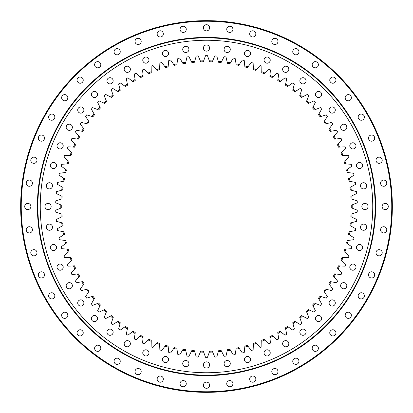 <?xml version="1.0" encoding="UTF-8"?>
<svg xmlns="http://www.w3.org/2000/svg" width="413" height="413" viewBox="0 0 413 413"><rect width="100%" height="100%" fill="white"/><g stroke="black" fill="none" stroke-linecap="round" stroke-linejoin="round"><path stroke-width="0.62" d="M206.5 357.322A150.822 150.822 0 0 1 205.54 357.322L203.666 352.175A145.701 145.701 0 0 1 200.362 352.072L198.173 357.095A150.822 150.822 0 0 1 196.258 356.977L194.704 351.721A145.701 145.701 0 0 1 191.41 351.417L188.922 356.295A150.822 150.822 0 0 1 187.012 356.058L185.783 350.72A145.701 145.701 0 0 1 182.52 350.214L179.732 354.932A150.822 150.822 0 0 1 177.843 354.576L176.945 349.171A145.701 145.701 0 0 1 173.718 348.464L170.646 353.001A150.822 150.822 0 0 1 168.778 352.532L168.22 347.085A145.701 145.701 0 0 1 165.04 346.177L161.695 350.513A150.822 150.822 0 0 1 159.862 349.935L159.635 344.457A145.701 145.701 0 0 1 156.522 343.363L152.913 347.483A150.822 150.822 0 0 1 151.122 346.791L151.235 341.314A145.701 145.701 0 0 1 148.19 340.023L144.338 343.915A150.822 150.822 0 0 1 142.588 343.115L143.037 337.653A145.701 145.701 0 0 1 140.079 336.182L135.996 339.832A150.822 150.822 0 0 1 134.302 338.918L135.087 333.498A145.701 145.701 0 0 1 132.222 331.845L127.922 335.237A150.822 150.822 0 0 1 126.285 334.225L127.4 328.862A145.701 145.701 0 0 1 124.649 327.039L120.142 330.157A150.822 150.822 0 0 1 118.572 329.042L120.018 323.761A145.701 145.701 0 0 1 117.38 321.768L112.697 324.603A150.822 150.822 0 0 1 111.195 323.4L112.966 318.216A145.701 145.701 0 0 1 110.457 316.064L105.604 318.604A150.822 150.822 0 0 1 104.179 317.313L106.265 312.243A145.701 145.701 0 0 1 103.89 309.946L98.893 312.182A150.822 150.822 0 0 1 97.556 310.803L99.946 305.873A145.701 145.701 0 0 1 97.721 303.431L92.589 305.357A150.822 150.822 0 0 1 91.34 303.896L94.03 299.126A145.701 145.701 0 0 1 91.96 296.549L86.72 298.155A150.822 150.822 0 0 1 85.563 296.622L88.542 292.027A145.701 145.701 0 0 1 86.632 289.327L81.304 290.607A150.822 150.822 0 0 1 80.246 289.007L83.498 284.603A145.701 145.701 0 0 1 81.759 281.79L76.364 282.745A150.822 150.822 0 0 1 75.403 281.077L78.924 276.88A145.701 145.701 0 0 1 77.36 273.969L71.919 274.588A150.822 150.822 0 0 1 71.062 272.864L74.836 268.894A145.701 145.701 0 0 1 73.452 265.895L67.985 266.173A150.822 150.822 0 0 1 67.231 264.403L71.242 260.67A145.701 145.701 0 0 1 70.05 257.588L64.573 257.531A150.822 150.822 0 0 1 63.932 255.719L68.166 252.24A145.701 145.701 0 0 1 67.164 249.091L61.697 248.698A150.822 150.822 0 0 1 61.17 246.85L65.61 243.639A145.701 145.701 0 0 1 64.805 240.433L59.374 239.705A150.822 150.822 0 0 1 58.966 237.826L63.592 234.894A145.701 145.701 0 0 1 62.983 231.647L57.613 230.583A150.822 150.822 0 0 1 57.314 228.683L62.115 226.045A145.701 145.701 0 0 1 61.707 222.762L56.411 221.373A150.822 150.822 0 0 1 56.235 219.458L61.186 217.119A145.701 145.701 0 0 1 60.985 213.82L55.781 212.106A150.822 150.822 0 0 1 55.719 210.181L60.809 208.152A145.701 145.701 0 0 1 60.809 204.848L55.719 202.814A150.822 150.822 0 0 1 55.781 200.894L60.985 199.18A145.701 145.701 0 0 1 61.186 195.881L56.235 193.542A150.822 150.822 0 0 1 56.411 191.627L61.707 190.238A145.701 145.701 0 0 1 62.115 186.955L57.314 184.317A150.822 150.822 0 0 1 57.613 182.417L62.983 181.353A145.701 145.701 0 0 1 63.592 178.106L58.966 175.174A150.822 150.822 0 0 1 59.374 173.295L64.805 172.567A145.701 145.701 0 0 1 65.61 169.361L61.17 166.15A150.822 150.822 0 0 1 61.697 164.302L67.164 163.909A145.701 145.701 0 0 1 68.166 160.76L63.932 157.281A150.822 150.822 0 0 1 64.573 155.469L70.05 155.412A145.701 145.701 0 0 1 71.242 152.33L67.231 148.597A150.822 150.822 0 0 1 67.985 146.827L73.452 147.105A145.701 145.701 0 0 1 74.836 144.106L71.062 140.136A150.822 150.822 0 0 1 71.919 138.412L77.36 139.031A145.701 145.701 0 0 1 78.924 136.12L75.403 131.923A150.822 150.822 0 0 1 76.364 130.255L81.759 131.21A145.701 145.701 0 0 1 83.498 128.397L80.246 123.993A150.822 150.822 0 0 1 81.304 122.393L86.632 123.673A145.701 145.701 0 0 1 88.542 120.973L85.563 116.378A150.822 150.822 0 0 1 86.72 114.845L91.96 116.451A145.701 145.701 0 0 1 94.03 113.874L91.34 109.104A150.822 150.822 0 0 1 92.589 107.643L97.721 109.569A145.701 145.701 0 0 1 99.946 107.127L97.556 102.197A150.822 150.822 0 0 1 98.893 100.818L103.89 103.054A145.701 145.701 0 0 1 106.265 100.757L104.179 95.687A150.822 150.822 0 0 1 105.604 94.396L110.457 96.936A145.701 145.701 0 0 1 112.966 94.783L111.195 89.6A150.822 150.822 0 0 1 112.697 88.397L117.38 91.232A145.701 145.701 0 0 1 120.018 89.239L118.572 83.958A150.822 150.822 0 0 1 120.142 82.843L124.649 85.961A145.701 145.701 0 0 1 127.4 84.138L126.285 78.775A150.822 150.822 0 0 1 127.922 77.763L132.222 81.154A145.701 145.701 0 0 1 135.087 79.502L134.302 74.082A150.822 150.822 0 0 1 135.996 73.168L140.079 76.818A145.701 145.701 0 0 1 143.037 75.347L142.588 69.885A150.822 150.822 0 0 1 144.338 69.085L148.19 72.977A145.701 145.701 0 0 1 151.235 71.686L151.122 66.209A150.822 150.822 0 0 1 152.913 65.517L156.522 69.637A145.701 145.701 0 0 1 159.635 68.543L159.862 63.065A150.822 150.822 0 0 1 161.695 62.487L165.04 66.823A145.701 145.701 0 0 1 168.22 65.915L168.778 60.468A150.822 150.822 0 0 1 170.646 59.999L173.718 64.536A145.701 145.701 0 0 1 176.945 63.829L177.843 58.424A150.822 150.822 0 0 1 179.732 58.068L182.52 62.786A145.701 145.701 0 0 1 185.783 62.28L187.012 56.942A150.822 150.822 0 0 1 188.922 56.705L191.41 61.583A145.701 145.701 0 0 1 194.704 61.279L196.258 56.023A150.822 150.822 0 0 1 198.173 55.905L200.362 60.928A145.701 145.701 0 0 1 203.666 60.825L205.54 55.678A150.822 150.822 0 0 1 207.46 55.678L209.334 60.825A145.701 145.701 0 0 1 212.638 60.928L214.827 55.905A150.822 150.822 0 0 1 216.742 56.023L218.296 61.279A145.701 145.701 0 0 1 221.59 61.583L224.078 56.705A150.822 150.822 0 0 1 225.988 56.942L227.217 62.28A145.701 145.701 0 0 1 230.48 62.786L233.268 58.068A150.822 150.822 0 0 1 235.157 58.424L236.055 63.829A145.701 145.701 0 0 1 239.282 64.536L242.354 59.999A150.822 150.822 0 0 1 244.222 60.468L244.78 65.915A145.701 145.701 0 0 1 247.96 66.823L251.305 62.487A150.822 150.822 0 0 1 253.138 63.065L253.365 68.543A145.701 145.701 0 0 1 256.478 69.637L260.087 65.517A150.822 150.822 0 0 1 261.878 66.209L261.77 71.686A145.701 145.701 0 0 1 264.81 72.977L268.662 69.085A150.822 150.822 0 0 1 270.412 69.885L269.963 75.347A145.701 145.701 0 0 1 272.921 76.818L277.004 73.168A150.822 150.822 0 0 1 278.698 74.082L277.913 79.502A145.701 145.701 0 0 1 280.778 81.154L285.078 77.763A150.822 150.822 0 0 1 286.715 78.775L285.6 84.138A145.701 145.701 0 0 1 288.351 85.961L292.858 82.843A150.822 150.822 0 0 1 294.428 83.958L292.982 89.239A145.701 145.701 0 0 1 295.62 91.232L300.303 88.397A150.822 150.822 0 0 1 301.805 89.6L300.034 94.783A145.701 145.701 0 0 1 302.543 96.936L307.396 94.396A150.822 150.822 0 0 1 308.821 95.687L306.735 100.757A145.701 145.701 0 0 1 309.11 103.054L314.107 100.818A150.822 150.822 0 0 1 315.444 102.197L313.054 107.127A145.701 145.701 0 0 1 315.279 109.569L320.411 107.643A150.822 150.822 0 0 1 321.66 109.104L318.97 113.874A145.701 145.701 0 0 1 321.04 116.451L326.28 114.845A150.822 150.822 0 0 1 327.437 116.378L324.458 120.973A145.701 145.701 0 0 1 326.368 123.673L331.696 122.393A150.822 150.822 0 0 1 332.754 123.993L329.502 128.397A145.701 145.701 0 0 1 331.241 131.21L336.636 130.255A150.822 150.822 0 0 1 337.597 131.923L334.076 136.12A145.701 145.701 0 0 1 335.64 139.031L341.081 138.412A150.822 150.822 0 0 1 341.938 140.136L338.164 144.106A145.701 145.701 0 0 1 339.548 147.105L345.015 146.827A150.822 150.822 0 0 1 345.769 148.597L341.757 152.33A145.701 145.701 0 0 1 342.95 155.412L348.427 155.469A150.822 150.822 0 0 1 349.068 157.281L344.834 160.76A145.701 145.701 0 0 1 345.836 163.909L351.303 164.302A150.822 150.822 0 0 1 351.83 166.15L347.39 169.361A145.701 145.701 0 0 1 348.195 172.567L353.626 173.295A150.822 150.822 0 0 1 354.034 175.174L349.408 178.106A145.701 145.701 0 0 1 350.017 181.353L355.386 182.417A150.822 150.822 0 0 1 355.686 184.317L350.885 186.955A145.701 145.701 0 0 1 351.293 190.238L356.589 191.627A150.822 150.822 0 0 1 356.765 193.542L351.814 195.881A145.701 145.701 0 0 1 352.015 199.18L357.219 200.894A150.822 150.822 0 0 1 357.281 202.819L352.191 204.848A145.701 145.701 0 0 1 352.191 208.152L357.281 210.186A150.822 150.822 0 0 1 357.219 212.106L352.015 213.82A145.701 145.701 0 0 1 351.814 217.119L356.765 219.458A150.822 150.822 0 0 1 356.589 221.373L351.293 222.762A145.701 145.701 0 0 1 350.885 226.045L355.686 228.683A150.822 150.822 0 0 1 355.386 230.583L350.017 231.647A145.701 145.701 0 0 1 349.408 234.894L354.034 237.826A150.822 150.822 0 0 1 353.626 239.705L348.195 240.433A145.701 145.701 0 0 1 347.39 243.639L351.83 246.85A150.822 150.822 0 0 1 351.303 248.698L345.836 249.091A145.701 145.701 0 0 1 344.834 252.24L349.068 255.719A150.822 150.822 0 0 1 348.427 257.531L342.95 257.588A145.701 145.701 0 0 1 341.757 260.67L345.769 264.403A150.822 150.822 0 0 1 345.015 266.173L339.548 265.895A145.701 145.701 0 0 1 338.164 268.894L341.938 272.864A150.822 150.822 0 0 1 341.081 274.588L335.64 273.969A145.701 145.701 0 0 1 334.076 276.88L337.597 281.077A150.822 150.822 0 0 1 336.636 282.745L331.241 281.79A145.701 145.701 0 0 1 329.502 284.603L332.754 289.007A150.822 150.822 0 0 1 331.696 290.613L326.368 289.327A145.701 145.701 0 0 1 324.458 292.027L327.437 296.622A150.822 150.822 0 0 1 326.28 298.155L321.04 296.549A145.701 145.701 0 0 1 318.97 299.126L321.66 303.896A150.822 150.822 0 0 1 320.411 305.357L315.279 303.431A145.701 145.701 0 0 1 313.054 305.873L315.444 310.803A150.822 150.822 0 0 1 314.107 312.182L309.11 309.946A145.701 145.701 0 0 1 306.735 312.243L308.821 317.313A150.822 150.822 0 0 1 307.396 318.604L302.543 316.064A145.701 145.701 0 0 1 300.034 318.216L301.805 323.4A150.822 150.822 0 0 1 300.303 324.603L295.62 321.768A145.701 145.701 0 0 1 292.982 323.761L294.428 329.042A150.822 150.822 0 0 1 292.858 330.157L288.351 327.039A145.701 145.701 0 0 1 285.6 328.862L286.715 334.225A150.822 150.822 0 0 1 285.078 335.237L280.778 331.845A145.701 145.701 0 0 1 277.913 333.498L278.698 338.918A150.822 150.822 0 0 1 277.004 339.832L272.921 336.182A145.701 145.701 0 0 1 269.963 337.653L270.412 343.115A150.822 150.822 0 0 1 268.662 343.915L264.81 340.023A145.701 145.701 0 0 1 261.765 341.314L261.878 346.791A150.822 150.822 0 0 1 260.087 347.483L256.478 343.363A145.701 145.701 0 0 1 253.365 344.457L253.138 349.935A150.822 150.822 0 0 1 251.305 350.513L247.96 346.177A145.701 145.701 0 0 1 244.78 347.085L244.222 352.532A150.822 150.822 0 0 1 242.354 353.001L239.282 348.464A145.701 145.701 0 0 1 236.055 349.171L235.157 354.576A150.822 150.822 0 0 1 233.268 354.932L230.48 350.214A145.701 145.701 0 0 1 227.217 350.72L225.988 356.058A150.822 150.822 0 0 1 224.078 356.295L221.59 351.417A145.701 145.701 0 0 1 218.296 351.721L216.742 356.977A150.822 150.822 0 0 1 214.827 357.095L212.638 352.072A145.701 145.701 0 0 1 209.334 352.175L207.46 357.322A150.822 150.822 0 0 1 206.5 357.322M247.511 356.45A3.098 3.098 0 0 1 250.608 359.547A3.098 3.098 0 0 1 247.511 362.645A3.098 3.098 0 0 1 244.413 359.547A3.098 3.098 0 0 1 247.511 356.45M267.134 349.79A3.098 3.098 0 0 1 270.231 352.888A3.098 3.098 0 0 1 267.134 355.985A3.098 3.098 0 0 1 264.036 352.888A3.098 3.098 0 0 1 267.134 349.79M285.724 340.622A3.098 3.098 0 0 1 288.821 343.719A3.098 3.098 0 0 1 285.724 346.817A3.098 3.098 0 0 1 282.626 343.719A3.098 3.098 0 0 1 285.724 340.622M302.956 329.109A3.098 3.098 0 0 1 306.054 332.207A3.098 3.098 0 0 1 302.956 335.304A3.098 3.098 0 0 1 299.859 332.207A3.098 3.098 0 0 1 302.956 329.109M318.542 315.444A3.098 3.098 0 0 1 321.639 318.542A3.098 3.098 0 0 1 318.542 321.639A3.098 3.098 0 0 1 315.444 318.542A3.098 3.098 0 0 1 318.542 315.444M332.207 299.859A3.098 3.098 0 0 1 335.304 302.956A3.098 3.098 0 0 1 332.207 306.054A3.098 3.098 0 0 1 329.109 302.956A3.098 3.098 0 0 1 332.207 299.859M343.719 282.626A3.098 3.098 0 0 1 346.817 285.724A3.098 3.098 0 0 1 343.719 288.821A3.098 3.098 0 0 1 340.622 285.724A3.098 3.098 0 0 1 343.719 282.626M352.888 264.036A3.098 3.098 0 0 1 355.985 267.134A3.098 3.098 0 0 1 352.888 270.231A3.098 3.098 0 0 1 349.79 267.134A3.098 3.098 0 0 1 352.888 264.036M359.547 244.413A3.098 3.098 0 0 1 362.645 247.511A3.098 3.098 0 0 1 359.547 250.608A3.098 3.098 0 0 1 356.45 247.511A3.098 3.098 0 0 1 359.547 244.413M363.595 224.083A3.098 3.098 0 0 1 366.692 227.181A3.098 3.098 0 0 1 363.595 230.278A3.098 3.098 0 0 1 360.497 227.181A3.098 3.098 0 0 1 363.595 224.083M364.947 203.403A3.098 3.098 0 0 1 368.045 206.5A3.098 3.098 0 0 1 364.947 209.597A3.098 3.098 0 0 1 361.85 206.5A3.098 3.098 0 0 1 364.947 203.403M363.595 182.722A3.098 3.098 0 0 1 366.692 185.819A3.098 3.098 0 0 1 363.595 188.917A3.098 3.098 0 0 1 360.497 185.819A3.098 3.098 0 0 1 363.595 182.722M359.547 162.392A3.098 3.098 0 0 1 362.645 165.489A3.098 3.098 0 0 1 359.547 168.587A3.098 3.098 0 0 1 356.45 165.489A3.098 3.098 0 0 1 359.547 162.392M352.888 142.769A3.098 3.098 0 0 1 355.985 145.866A3.098 3.098 0 0 1 352.888 148.964A3.098 3.098 0 0 1 349.79 145.866A3.098 3.098 0 0 1 352.888 142.769M343.719 124.179A3.098 3.098 0 0 1 346.817 127.276A3.098 3.098 0 0 1 343.719 130.374A3.098 3.098 0 0 1 340.622 127.276A3.098 3.098 0 0 1 343.719 124.179M332.207 106.946A3.098 3.098 0 0 1 335.304 110.044A3.098 3.098 0 0 1 332.207 113.141A3.098 3.098 0 0 1 329.109 110.044A3.098 3.098 0 0 1 332.207 106.946M318.542 91.361A3.098 3.098 0 0 1 321.639 94.458A3.098 3.098 0 0 1 318.542 97.556A3.098 3.098 0 0 1 315.444 94.458A3.098 3.098 0 0 1 318.542 91.361M302.956 77.696A3.098 3.098 0 0 1 306.054 80.793A3.098 3.098 0 0 1 302.956 83.891A3.098 3.098 0 0 1 299.859 80.793A3.098 3.098 0 0 1 302.956 77.696M285.724 66.183A3.098 3.098 0 0 1 288.821 69.281A3.098 3.098 0 0 1 285.724 72.378A3.098 3.098 0 0 1 282.626 69.281A3.098 3.098 0 0 1 285.724 66.183M267.134 57.015A3.098 3.098 0 0 1 270.231 60.112A3.098 3.098 0 0 1 267.134 63.21A3.098 3.098 0 0 1 264.036 60.112A3.098 3.098 0 0 1 267.134 57.015M247.511 50.355A3.098 3.098 0 0 1 250.608 53.453A3.098 3.098 0 0 1 247.511 56.55A3.098 3.098 0 0 1 244.413 53.453A3.098 3.098 0 0 1 247.511 50.355M227.181 46.308A3.098 3.098 0 0 1 230.278 49.405A3.098 3.098 0 0 1 227.181 52.503A3.098 3.098 0 0 1 224.083 49.405A3.098 3.098 0 0 1 227.181 46.308M206.5 44.955A3.098 3.098 0 0 1 209.597 48.053A3.098 3.098 0 0 1 206.5 51.15A3.098 3.098 0 0 1 203.403 48.053A3.098 3.098 0 0 1 206.5 44.955M185.819 46.308A3.098 3.098 0 0 1 188.917 49.405A3.098 3.098 0 0 1 185.819 52.503A3.098 3.098 0 0 1 182.722 49.405A3.098 3.098 0 0 1 185.819 46.308M165.489 50.355A3.098 3.098 0 0 1 168.587 53.453A3.098 3.098 0 0 1 165.489 56.55A3.098 3.098 0 0 1 162.392 53.453A3.098 3.098 0 0 1 165.489 50.355M145.866 57.015A3.098 3.098 0 0 1 148.964 60.112A3.098 3.098 0 0 1 145.866 63.21A3.098 3.098 0 0 1 142.769 60.112A3.098 3.098 0 0 1 145.866 57.015M127.276 66.183A3.098 3.098 0 0 1 130.374 69.281A3.098 3.098 0 0 1 127.276 72.378A3.098 3.098 0 0 1 124.179 69.281A3.098 3.098 0 0 1 127.276 66.183M110.044 77.696A3.098 3.098 0 0 1 113.141 80.793A3.098 3.098 0 0 1 110.044 83.891A3.098 3.098 0 0 1 106.946 80.793A3.098 3.098 0 0 1 110.044 77.696M94.458 91.361A3.098 3.098 0 0 1 97.556 94.458A3.098 3.098 0 0 1 94.458 97.556A3.098 3.098 0 0 1 91.361 94.458A3.098 3.098 0 0 1 94.458 91.361M80.793 106.946A3.098 3.098 0 0 1 83.891 110.044A3.098 3.098 0 0 1 80.793 113.141A3.098 3.098 0 0 1 77.696 110.044A3.098 3.098 0 0 1 80.793 106.946M69.281 124.179A3.098 3.098 0 0 1 72.378 127.276A3.098 3.098 0 0 1 69.281 130.374A3.098 3.098 0 0 1 66.183 127.276A3.098 3.098 0 0 1 69.281 124.179M60.112 142.769A3.098 3.098 0 0 1 63.21 145.866A3.098 3.098 0 0 1 60.112 148.964A3.098 3.098 0 0 1 57.015 145.866A3.098 3.098 0 0 1 60.112 142.769M53.453 162.392A3.098 3.098 0 0 1 56.55 165.489A3.098 3.098 0 0 1 53.453 168.587A3.098 3.098 0 0 1 50.355 165.489A3.098 3.098 0 0 1 53.453 162.392M49.405 182.722A3.098 3.098 0 0 1 52.503 185.819A3.098 3.098 0 0 1 49.405 188.917A3.098 3.098 0 0 1 46.308 185.819A3.098 3.098 0 0 1 49.405 182.722M48.053 203.403A3.098 3.098 0 0 1 51.15 206.5A3.098 3.098 0 0 1 48.053 209.597A3.098 3.098 0 0 1 44.955 206.5A3.098 3.098 0 0 1 48.053 203.403M49.405 224.083A3.098 3.098 0 0 1 52.503 227.181A3.098 3.098 0 0 1 49.405 230.278A3.098 3.098 0 0 1 46.308 227.181A3.098 3.098 0 0 1 49.405 224.083M53.453 244.413A3.098 3.098 0 0 1 56.55 247.511A3.098 3.098 0 0 1 53.453 250.608A3.098 3.098 0 0 1 50.355 247.511A3.098 3.098 0 0 1 53.453 244.413M60.112 264.036A3.098 3.098 0 0 1 63.21 267.134A3.098 3.098 0 0 1 60.112 270.231A3.098 3.098 0 0 1 57.015 267.134A3.098 3.098 0 0 1 60.112 264.036M69.281 282.626A3.098 3.098 0 0 1 72.378 285.724A3.098 3.098 0 0 1 69.281 288.821A3.098 3.098 0 0 1 66.183 285.724A3.098 3.098 0 0 1 69.281 282.626M80.793 299.859A3.098 3.098 0 0 1 83.891 302.956A3.098 3.098 0 0 1 80.793 306.054A3.098 3.098 0 0 1 77.696 302.956A3.098 3.098 0 0 1 80.793 299.859M94.458 315.444A3.098 3.098 0 0 1 97.556 318.542A3.098 3.098 0 0 1 94.458 321.639A3.098 3.098 0 0 1 91.361 318.542A3.098 3.098 0 0 1 94.458 315.444M110.044 329.109A3.098 3.098 0 0 1 113.141 332.207A3.098 3.098 0 0 1 110.044 335.304A3.098 3.098 0 0 1 106.946 332.207A3.098 3.098 0 0 1 110.044 329.109M127.276 340.622A3.098 3.098 0 0 1 130.374 343.719A3.098 3.098 0 0 1 127.276 346.817A3.098 3.098 0 0 1 124.179 343.719A3.098 3.098 0 0 1 127.276 340.622M145.866 349.79A3.098 3.098 0 0 1 148.964 352.888A3.098 3.098 0 0 1 145.866 355.985A3.098 3.098 0 0 1 142.769 352.888A3.098 3.098 0 0 1 145.866 349.79M165.489 356.45A3.098 3.098 0 0 1 168.587 359.547A3.098 3.098 0 0 1 165.489 362.645A3.098 3.098 0 0 1 162.392 359.547A3.098 3.098 0 0 1 165.489 356.45M185.819 360.497A3.098 3.098 0 0 1 188.917 363.595A3.098 3.098 0 0 1 185.819 366.692A3.098 3.098 0 0 1 182.722 363.595A3.098 3.098 0 0 1 185.819 360.497M227.181 360.497A3.098 3.098 0 0 1 230.278 363.595A3.098 3.098 0 0 1 227.181 366.692A3.098 3.098 0 0 1 224.083 363.595A3.098 3.098 0 0 1 227.181 360.497M206.5 361.85A3.098 3.098 0 0 1 209.597 364.947A3.098 3.098 0 0 1 206.5 368.045A3.098 3.098 0 0 1 203.403 364.947A3.098 3.098 0 0 1 206.5 361.85M60.809 204.848L61.759 205.225A144.746 144.746 0 0 0 61.759 207.775L60.809 208.152M60.985 213.82L61.955 214.141A144.746 144.746 0 0 0 62.11 216.68L61.186 217.119M61.707 222.762L62.699 223.025A144.746 144.746 0 0 0 63.008 225.55L62.115 226.045M62.983 231.647L63.989 231.843A144.746 144.746 0 0 0 64.454 234.347L63.592 234.894M64.805 240.433L65.817 240.567A144.746 144.746 0 0 0 66.441 243.04L65.61 243.639M67.164 249.091L68.181 249.168A144.746 144.746 0 0 0 68.956 251.594L68.166 252.24M70.05 257.588L71.072 257.598A144.746 144.746 0 0 0 71.991 259.973L71.242 260.67M73.452 265.895L74.474 265.838A144.746 144.746 0 0 0 75.538 268.156L74.836 268.894M77.36 273.969L78.377 273.855A144.746 144.746 0 0 0 79.58 276.101L78.924 276.88M81.759 281.79L82.765 281.614A144.746 144.746 0 0 0 84.107 283.777L83.498 284.603M86.632 289.327L87.623 289.09A144.746 144.746 0 0 0 89.094 291.17L88.542 292.027M91.96 296.549L92.935 296.25A144.746 144.746 0 0 0 94.531 298.232L94.03 299.126M97.721 303.431L98.676 303.07A144.746 144.746 0 0 0 100.39 304.954L99.946 305.873M117.38 321.768L118.257 321.242A144.746 144.746 0 0 0 120.291 322.775L120.018 323.761M103.89 309.946L104.825 309.528A144.746 144.746 0 0 0 106.652 311.299L106.265 312.243M110.457 316.064L111.36 315.589A144.746 144.746 0 0 0 113.296 317.246L112.966 318.216M124.649 327.039L125.49 326.456A144.746 144.746 0 0 0 127.612 327.86L127.4 328.862M132.222 331.845L133.027 331.216A144.746 144.746 0 0 0 135.232 332.486L135.087 333.498M140.079 336.182L140.843 335.501A144.746 144.746 0 0 0 143.12 336.636L143.037 337.653M148.19 340.023L148.907 339.3A144.746 144.746 0 0 0 151.256 340.291L151.235 341.314M156.522 343.363L157.193 342.594A144.746 144.746 0 0 0 159.594 343.44L159.635 344.457M165.04 346.177L165.665 345.371A144.746 144.746 0 0 0 168.112 346.068L168.22 347.085M173.718 348.464L174.291 347.617A144.746 144.746 0 0 0 176.779 348.164L176.945 349.171M182.52 350.214L183.042 349.336A144.746 144.746 0 0 0 185.556 349.723L185.783 350.72M191.41 351.417L191.875 350.508A144.746 144.746 0 0 0 194.415 350.745L194.704 351.721M203.666 60.825L203.315 61.785A144.746 144.746 0 0 0 200.77 61.867L200.362 60.928M194.704 61.279L194.415 62.255A144.746 144.746 0 0 0 191.875 62.492L191.41 61.583M185.783 62.28L185.556 63.277A144.746 144.746 0 0 0 183.042 63.664L182.52 62.786M176.945 63.829L176.779 64.836A144.746 144.746 0 0 0 174.291 65.383L173.718 64.536M168.22 65.915L168.112 66.932A144.746 144.746 0 0 0 165.665 67.629L165.04 66.823M159.635 68.543L159.594 69.56A144.746 144.746 0 0 0 157.193 70.406L156.522 69.637M151.235 71.686L151.256 72.709A144.746 144.746 0 0 0 148.907 73.7L148.19 72.977M143.037 75.347L143.12 76.364A144.746 144.746 0 0 0 140.843 77.499L140.079 76.818M135.087 79.502L135.232 80.514A144.746 144.746 0 0 0 133.027 81.784L132.222 81.154M127.4 84.138L127.612 85.14A144.746 144.746 0 0 0 125.49 86.544L124.649 85.961M106.265 100.757L106.652 101.701A144.746 144.746 0 0 0 104.825 103.472L103.89 103.054M112.966 94.783L113.296 95.754A144.746 144.746 0 0 0 111.36 97.411L110.457 96.936M120.018 89.239L120.291 90.225A144.746 144.746 0 0 0 118.257 91.758L117.38 91.232M94.03 113.874L94.531 114.768A144.746 144.746 0 0 0 92.935 116.75L91.96 116.451M99.946 107.127L100.39 108.046A144.746 144.746 0 0 0 98.676 109.93L97.721 109.569M88.542 120.973L89.094 121.83A144.746 144.746 0 0 0 87.623 123.91L86.632 123.673M83.498 128.397L84.107 129.223A144.746 144.746 0 0 0 82.765 131.386L81.759 131.21M78.924 136.12L79.58 136.899A144.746 144.746 0 0 0 78.377 139.145L77.36 139.031M74.836 144.106L75.538 144.844A144.746 144.746 0 0 0 74.474 147.162L73.452 147.105M71.242 152.33L71.991 153.027A144.746 144.746 0 0 0 71.072 155.402L70.05 155.412M68.166 160.76L68.956 161.406A144.746 144.746 0 0 0 68.181 163.832L67.164 163.909M65.61 169.361L66.441 169.96A144.746 144.746 0 0 0 65.817 172.428L64.805 172.567M63.592 178.106L64.454 178.653A144.746 144.746 0 0 0 63.989 181.157L62.983 181.353M62.115 186.955L63.008 187.45A144.746 144.746 0 0 0 62.699 189.975L61.707 190.238M61.186 195.881L62.11 196.32A144.746 144.746 0 0 0 61.955 198.859L60.985 199.18M352.015 199.18L351.045 198.859A144.746 144.746 0 0 0 350.89 196.32L351.814 195.881M351.293 190.238L350.301 189.975A144.746 144.746 0 0 0 349.992 187.45L350.885 186.955M350.017 181.353L349.011 181.157A144.746 144.746 0 0 0 348.546 178.653L349.408 178.106M348.195 172.567L347.183 172.433A144.746 144.746 0 0 0 346.559 169.96L347.39 169.361M345.836 163.909L344.819 163.832A144.746 144.746 0 0 0 344.044 161.406L344.834 160.76M342.95 155.412L341.928 155.402A144.746 144.746 0 0 0 341.009 153.027L341.757 152.33M339.548 147.105L338.526 147.162A144.746 144.746 0 0 0 337.462 144.844L338.164 144.106M335.64 139.031L334.623 139.145A144.746 144.746 0 0 0 333.42 136.899L334.076 136.12M331.241 131.21L330.235 131.386A144.746 144.746 0 0 0 328.893 129.223L329.502 128.397M326.368 123.673L325.377 123.91A144.746 144.746 0 0 0 323.906 121.83L324.458 120.973M309.11 103.054L308.175 103.472A144.746 144.746 0 0 0 306.348 101.701L306.735 100.757M315.279 109.569L314.324 109.93A144.746 144.746 0 0 0 312.61 108.046L313.054 107.127M321.04 116.451L320.065 116.75A144.746 144.746 0 0 0 318.469 114.768L318.97 113.874M295.62 91.232L294.743 91.758A144.746 144.746 0 0 0 292.709 90.225L292.982 89.239M302.543 96.936L301.64 97.411A144.746 144.746 0 0 0 299.704 95.754L300.034 94.783M288.351 85.961L287.51 86.544A144.746 144.746 0 0 0 285.388 85.14L285.6 84.138M280.778 81.154L279.973 81.784A144.746 144.746 0 0 0 277.768 80.514L277.913 79.502M272.921 76.818L272.157 77.499A144.746 144.746 0 0 0 269.88 76.364L269.963 75.347M264.81 72.977L264.093 73.7A144.746 144.746 0 0 0 261.744 72.709L261.77 71.686M256.478 69.637L255.807 70.406A144.746 144.746 0 0 0 253.406 69.56L253.365 68.543M247.96 66.823L247.335 67.629A144.746 144.746 0 0 0 244.888 66.932L244.78 65.915M239.282 64.536L238.709 65.383A144.746 144.746 0 0 0 236.221 64.836L236.055 63.829M230.48 62.786L229.958 63.664A144.746 144.746 0 0 0 227.444 63.277L227.217 62.28M221.59 61.583L221.125 62.492A144.746 144.746 0 0 0 218.585 62.255L218.296 61.279M212.638 60.928L212.23 61.867A144.746 144.746 0 0 0 209.685 61.785L209.334 60.825M218.296 351.721L218.585 350.745A144.746 144.746 0 0 0 221.125 350.508L221.59 351.417M227.217 350.72L227.444 349.723A144.746 144.746 0 0 0 229.958 349.336L230.48 350.214M236.055 349.171L236.221 348.164A144.746 144.746 0 0 0 238.709 347.617L239.282 348.464M244.78 347.085L244.888 346.068A144.746 144.746 0 0 0 247.335 345.371L247.96 346.177M253.365 344.457L253.406 343.44A144.746 144.746 0 0 0 255.807 342.594L256.478 343.363M261.765 341.314L261.744 340.291A144.746 144.746 0 0 0 264.093 339.3L264.81 340.023M269.963 337.653L269.88 336.636A144.746 144.746 0 0 0 272.157 335.501L272.921 336.182M277.913 333.498L277.768 332.486A144.746 144.746 0 0 0 279.973 331.216L280.778 331.845M285.6 328.862L285.388 327.86A144.746 144.746 0 0 0 287.51 326.456L288.351 327.039M292.982 323.761L292.709 322.775A144.746 144.746 0 0 0 294.743 321.242L295.62 321.768M313.054 305.873L312.61 304.954A144.746 144.746 0 0 0 314.324 303.07L315.279 303.431M300.034 318.216L299.704 317.246A144.746 144.746 0 0 0 301.64 315.589L302.543 316.064M306.735 312.243L306.348 311.299A144.746 144.746 0 0 0 308.175 309.528L309.11 309.946M318.97 299.126L318.469 298.232A144.746 144.746 0 0 0 320.065 296.25L321.04 296.549M324.458 292.027L323.906 291.17A144.746 144.746 0 0 0 325.377 289.09L326.368 289.327M329.502 284.603L328.893 283.777A144.746 144.746 0 0 0 330.235 281.614L331.241 281.79M334.076 276.88L333.42 276.101A144.746 144.746 0 0 0 334.623 273.855L335.64 273.969M338.164 268.894L337.462 268.156A144.746 144.746 0 0 0 338.526 265.838L339.548 265.895M341.757 260.67L341.009 259.973A144.746 144.746 0 0 0 341.928 257.598L342.95 257.588M344.834 252.24L344.044 251.594A144.746 144.746 0 0 0 344.819 249.168L345.836 249.091M347.39 243.639L346.559 243.04A144.746 144.746 0 0 0 347.183 240.572L348.195 240.433M349.408 234.894L348.546 234.347A144.746 144.746 0 0 0 349.011 231.843L350.017 231.647M350.885 226.045L349.992 225.55A144.746 144.746 0 0 0 350.301 223.025L351.293 222.762M351.814 217.119L350.89 216.68A144.746 144.746 0 0 0 351.045 214.141L352.015 213.82M352.191 208.152L351.241 207.775A144.746 144.746 0 0 0 351.241 205.225L352.191 204.848M200.362 352.072L200.77 351.133A144.746 144.746 0 0 0 203.315 351.215L203.666 352.175M209.334 352.175L209.685 351.215A144.746 144.746 0 0 0 212.23 351.133L212.638 352.072M391.922 219.086L391.963 218.482M391.999 217.888L391.978 218.219M219.086 21.078L218.482 21.037M217.888 21.001L218.219 21.022M21.078 193.914L21.037 194.518M21.001 195.112L21.022 194.781M193.914 391.922L194.518 391.963M195.112 391.999L194.781 391.978M252.751 376.016A3.098 3.098 0 0 1 255.848 379.113A3.098 3.098 0 0 1 252.751 382.211A3.098 3.098 0 0 1 249.653 379.113A3.098 3.098 0 0 1 252.751 376.016M274.888 368.499A3.098 3.098 0 0 1 277.985 371.597A3.098 3.098 0 0 1 274.888 374.694A3.098 3.098 0 0 1 271.79 371.597A3.098 3.098 0 0 1 274.888 368.499M295.853 358.164A3.098 3.098 0 0 1 298.95 361.261A3.098 3.098 0 0 1 295.853 364.359A3.098 3.098 0 0 1 292.755 361.261A3.098 3.098 0 0 1 295.853 358.164M315.289 345.175A3.098 3.098 0 0 1 318.387 348.273A3.098 3.098 0 0 1 315.289 351.37A3.098 3.098 0 0 1 312.192 348.273A3.098 3.098 0 0 1 315.289 345.175M329.765 332.863A3.098 3.098 0 0 1 332.863 329.765A3.098 3.098 0 0 1 335.96 332.863A3.098 3.098 0 0 1 332.863 335.96A3.098 3.098 0 0 1 329.765 332.863M345.175 315.289A3.098 3.098 0 0 1 348.273 312.192A3.098 3.098 0 0 1 351.37 315.289A3.098 3.098 0 0 1 348.273 318.387A3.098 3.098 0 0 1 345.175 315.289M358.164 295.853A3.098 3.098 0 0 1 361.261 292.755A3.098 3.098 0 0 1 364.359 295.853A3.098 3.098 0 0 1 361.261 298.95A3.098 3.098 0 0 1 358.164 295.853M368.499 274.888A3.098 3.098 0 0 1 371.597 271.79A3.098 3.098 0 0 1 374.694 274.888A3.098 3.098 0 0 1 371.597 277.985A3.098 3.098 0 0 1 368.499 274.888M376.016 252.751A3.098 3.098 0 0 1 379.113 249.653A3.098 3.098 0 0 1 382.211 252.751A3.098 3.098 0 0 1 379.113 255.848A3.098 3.098 0 0 1 376.016 252.751M380.574 229.824A3.098 3.098 0 0 1 383.672 226.727A3.098 3.098 0 0 1 386.769 229.824A3.098 3.098 0 0 1 383.672 232.922A3.098 3.098 0 0 1 380.574 229.824M382.102 206.5A3.098 3.098 0 0 1 385.2 203.403A3.098 3.098 0 0 1 388.297 206.5A3.098 3.098 0 0 1 385.2 209.597A3.098 3.098 0 0 1 382.102 206.5M380.574 183.176A3.098 3.098 0 0 1 383.672 180.078A3.098 3.098 0 0 1 386.769 183.176A3.098 3.098 0 0 1 383.672 186.273A3.098 3.098 0 0 1 380.574 183.176M376.016 160.249A3.098 3.098 0 0 1 379.113 157.152A3.098 3.098 0 0 1 382.211 160.249A3.098 3.098 0 0 1 379.113 163.347A3.098 3.098 0 0 1 376.016 160.249M368.499 138.112A3.098 3.098 0 0 1 371.597 135.015A3.098 3.098 0 0 1 374.694 138.112A3.098 3.098 0 0 1 371.597 141.21A3.098 3.098 0 0 1 368.499 138.112M358.164 117.147A3.098 3.098 0 0 1 361.261 114.05A3.098 3.098 0 0 1 364.359 117.147A3.098 3.098 0 0 1 361.261 120.245A3.098 3.098 0 0 1 358.164 117.147M345.175 97.711A3.098 3.098 0 0 1 348.273 94.613A3.098 3.098 0 0 1 351.37 97.711A3.098 3.098 0 0 1 348.273 100.808A3.098 3.098 0 0 1 345.175 97.711M332.863 77.04A3.098 3.098 0 0 1 335.96 80.137A3.098 3.098 0 0 1 332.863 83.235A3.098 3.098 0 0 1 329.765 80.137A3.098 3.098 0 0 1 332.863 77.04M315.289 61.63A3.098 3.098 0 0 1 318.387 64.727A3.098 3.098 0 0 1 315.289 67.825A3.098 3.098 0 0 1 312.192 64.727A3.098 3.098 0 0 1 315.289 61.63M295.853 48.641A3.098 3.098 0 0 1 298.95 51.739A3.098 3.098 0 0 1 295.853 54.836A3.098 3.098 0 0 1 292.755 51.739A3.098 3.098 0 0 1 295.853 48.641M274.888 38.306A3.098 3.098 0 0 1 277.985 41.403A3.098 3.098 0 0 1 274.888 44.501A3.098 3.098 0 0 1 271.79 41.403A3.098 3.098 0 0 1 274.888 38.306M252.751 30.789A3.098 3.098 0 0 1 255.848 33.887A3.098 3.098 0 0 1 252.751 36.984A3.098 3.098 0 0 1 249.653 33.887A3.098 3.098 0 0 1 252.751 30.789M229.824 26.231A3.098 3.098 0 0 1 232.922 29.328A3.098 3.098 0 0 1 229.824 32.426A3.098 3.098 0 0 1 226.727 29.328A3.098 3.098 0 0 1 229.824 26.231M206.5 24.703A3.098 3.098 0 0 1 209.597 27.8A3.098 3.098 0 0 1 206.5 30.898A3.098 3.098 0 0 1 203.403 27.8A3.098 3.098 0 0 1 206.5 24.703M183.176 26.231A3.098 3.098 0 0 1 186.273 29.328A3.098 3.098 0 0 1 183.176 32.426A3.098 3.098 0 0 1 180.078 29.328A3.098 3.098 0 0 1 183.176 26.231M160.249 30.789A3.098 3.098 0 0 1 163.347 33.887A3.098 3.098 0 0 1 160.249 36.984A3.098 3.098 0 0 1 157.152 33.887A3.098 3.098 0 0 1 160.249 30.789M138.112 38.306A3.098 3.098 0 0 1 141.21 41.403A3.098 3.098 0 0 1 138.112 44.501A3.098 3.098 0 0 1 135.015 41.403A3.098 3.098 0 0 1 138.112 38.306M117.147 48.641A3.098 3.098 0 0 1 120.245 51.739A3.098 3.098 0 0 1 117.147 54.836A3.098 3.098 0 0 1 114.05 51.739A3.098 3.098 0 0 1 117.147 48.641M97.711 61.63A3.098 3.098 0 0 1 100.808 64.727A3.098 3.098 0 0 1 97.711 67.825A3.098 3.098 0 0 1 94.613 64.727A3.098 3.098 0 0 1 97.711 61.63M77.04 80.137A3.098 3.098 0 0 1 80.137 77.04A3.098 3.098 0 0 1 83.235 80.137A3.098 3.098 0 0 1 80.137 83.235A3.098 3.098 0 0 1 77.04 80.137M61.63 97.711A3.098 3.098 0 0 1 64.727 94.613A3.098 3.098 0 0 1 67.825 97.711A3.098 3.098 0 0 1 64.727 100.808A3.098 3.098 0 0 1 61.63 97.711M48.641 117.147A3.098 3.098 0 0 1 51.739 114.05A3.098 3.098 0 0 1 54.836 117.147A3.098 3.098 0 0 1 51.739 120.245A3.098 3.098 0 0 1 48.641 117.147M38.306 138.112A3.098 3.098 0 0 1 41.403 135.015A3.098 3.098 0 0 1 44.501 138.112A3.098 3.098 0 0 1 41.403 141.21A3.098 3.098 0 0 1 38.306 138.112M30.789 160.249A3.098 3.098 0 0 1 33.887 157.152A3.098 3.098 0 0 1 36.984 160.249A3.098 3.098 0 0 1 33.887 163.347A3.098 3.098 0 0 1 30.789 160.249M26.231 183.176A3.098 3.098 0 0 1 29.328 180.078A3.098 3.098 0 0 1 32.426 183.176A3.098 3.098 0 0 1 29.328 186.273A3.098 3.098 0 0 1 26.231 183.176M24.703 206.5A3.098 3.098 0 0 1 27.8 203.403A3.098 3.098 0 0 1 30.898 206.5A3.098 3.098 0 0 1 27.8 209.597A3.098 3.098 0 0 1 24.703 206.5M26.231 229.824A3.098 3.098 0 0 1 29.328 226.727A3.098 3.098 0 0 1 32.426 229.824A3.098 3.098 0 0 1 29.328 232.922A3.098 3.098 0 0 1 26.231 229.824M30.789 252.751A3.098 3.098 0 0 1 33.887 249.653A3.098 3.098 0 0 1 36.984 252.751A3.098 3.098 0 0 1 33.887 255.848A3.098 3.098 0 0 1 30.789 252.751M38.306 274.888A3.098 3.098 0 0 1 41.403 271.79A3.098 3.098 0 0 1 44.501 274.888A3.098 3.098 0 0 1 41.403 277.985A3.098 3.098 0 0 1 38.306 274.888M48.641 295.853A3.098 3.098 0 0 1 51.739 292.755A3.098 3.098 0 0 1 54.836 295.853A3.098 3.098 0 0 1 51.739 298.95A3.098 3.098 0 0 1 48.641 295.853M61.63 315.289A3.098 3.098 0 0 1 64.727 312.192A3.098 3.098 0 0 1 67.825 315.289A3.098 3.098 0 0 1 64.727 318.387A3.098 3.098 0 0 1 61.63 315.289M80.137 329.765A3.098 3.098 0 0 1 83.235 332.863A3.098 3.098 0 0 1 80.137 335.96A3.098 3.098 0 0 1 77.04 332.863A3.098 3.098 0 0 1 80.137 329.765M97.711 345.175A3.098 3.098 0 0 1 100.808 348.273A3.098 3.098 0 0 1 97.711 351.37A3.098 3.098 0 0 1 94.613 348.273A3.098 3.098 0 0 1 97.711 345.175M117.147 358.164A3.098 3.098 0 0 1 120.245 361.261A3.098 3.098 0 0 1 117.147 364.359A3.098 3.098 0 0 1 114.05 361.261A3.098 3.098 0 0 1 117.147 358.164M138.112 368.499A3.098 3.098 0 0 1 141.21 371.597A3.098 3.098 0 0 1 138.112 374.694A3.098 3.098 0 0 1 135.015 371.597A3.098 3.098 0 0 1 138.112 368.499M160.249 376.016A3.098 3.098 0 0 1 163.347 379.113A3.098 3.098 0 0 1 160.249 382.211A3.098 3.098 0 0 1 157.152 379.113A3.098 3.098 0 0 1 160.249 376.016M183.176 380.574A3.098 3.098 0 0 1 186.273 383.672A3.098 3.098 0 0 1 183.176 386.769A3.098 3.098 0 0 1 180.078 383.672A3.098 3.098 0 0 1 183.176 380.574M229.824 380.574A3.098 3.098 0 0 1 232.922 383.672A3.098 3.098 0 0 1 229.824 386.769A3.098 3.098 0 0 1 226.727 383.672A3.098 3.098 0 0 1 229.824 380.574M206.5 382.102A3.098 3.098 0 0 1 209.597 385.2A3.098 3.098 0 0 1 206.5 388.297A3.098 3.098 0 0 1 203.403 385.2A3.098 3.098 0 0 1 206.5 382.102M206.5 21.244A185.256 185.256 0 0 0 21.244 206.5A185.256 185.256 0 0 0 206.5 391.756A185.256 185.256 0 0 0 391.756 206.5A185.256 185.256 0 0 0 206.5 21.244M206.5 20.65A185.85 185.85 0 0 0 20.65 206.5A185.85 185.85 0 0 0 206.5 392.35A185.85 185.85 0 0 0 392.35 206.5A185.85 185.85 0 0 0 206.5 20.65M206.5 37.397A169.103 169.103 0 0 1 375.603 206.5A169.103 169.103 0 0 1 206.5 375.603A169.103 169.103 0 0 1 37.397 206.5A169.103 169.103 0 0 1 206.5 37.397M40.252 206.5A166.248 166.248 0 0 0 206.5 372.748A166.248 166.248 0 0 0 372.748 206.5A166.248 166.248 0 0 0 206.5 40.252A166.248 166.248 0 0 0 40.252 206.5M375.128 206.5A168.628 168.628 0 0 0 206.5 37.872A168.628 168.628 0 0 0 37.872 206.5A168.628 168.628 0 0 0 206.5 375.128A168.628 168.628 0 0 0 375.128 206.5"/></g></svg>
